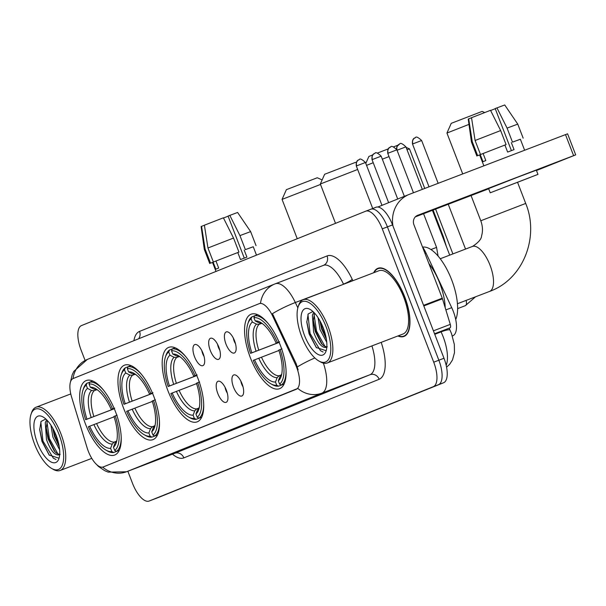 <?xml version="1.0" encoding="UTF-8"?>
<svg xmlns="http://www.w3.org/2000/svg" width="606" height="606" viewBox="0 0 606 606"><rect width="100%" height="100%" fill="white"/><g stroke="black" fill="none" stroke-linecap="round" stroke-linejoin="round"><path stroke-width="0.91" d="M197.995 378.553A39.867 16.218 -110.9 0 0 168.703 347.374A39.867 16.218 -110.9 0 0 167.907 390.658A39.867 16.218 -110.9 0 0 197.2 421.844A39.867 16.218 -110.9 0 0 197.995 378.553M153.772 396.347A39.867 16.218 -110.9 0 0 124.48 365.168A39.867 16.218 -110.9 0 0 123.677 408.459A39.867 16.218 -110.9 0 0 152.97 439.638A39.867 16.218 -110.9 0 0 153.772 396.347M115.504 411.747A39.867 16.218 -110.9 0 0 86.211 380.568A39.867 16.218 -110.9 0 0 85.416 423.859A39.867 16.218 -110.9 0 0 114.701 455.038A39.867 16.218 -110.9 0 0 115.504 411.747M280.373 345.397A39.867 16.218 -110.9 0 0 251.089 314.219A39.867 16.218 -110.9 0 0 250.286 357.51A39.867 16.218 -110.9 0 0 279.578 388.688A39.867 16.218 -110.9 0 0 280.373 345.397M226.015 344.17A11.287 4.59 69.1 0 1 227.538 331.861A11.287 4.59 69.1 0 1 234.537 340.739A11.287 4.59 69.1 0 1 235.31 352.169A11.287 4.59 69.1 0 1 226.015 344.17M233.31 338.012A6.772 2.757 -110.9 0 0 234.143 341.026A6.772 2.757 -110.9 0 0 235.499 343.738M210.29 350.495A11.287 4.59 69.1 0 1 211.812 338.193A11.287 4.59 69.1 0 1 218.811 347.071A11.287 4.59 69.1 0 1 219.584 358.502A11.287 4.59 69.1 0 1 210.29 350.495M217.577 344.344A6.772 2.757 -110.9 0 0 218.418 347.359A6.772 2.757 -110.9 0 0 219.773 350.071M194.564 356.828A11.287 4.59 69.1 0 1 196.086 344.519A11.287 4.59 69.1 0 1 203.078 353.396A11.287 4.59 69.1 0 1 203.851 364.827A11.287 4.59 69.1 0 1 194.564 356.828M201.851 350.669A6.772 2.757 -110.9 0 0 202.684 353.684A6.772 2.757 -110.9 0 0 204.048 356.396M233.537 387.196A11.287 4.59 69.1 0 1 235.052 374.887A11.287 4.59 69.1 0 1 242.052 383.765A11.287 4.59 69.1 0 1 242.824 395.195A11.287 4.59 69.1 0 1 233.537 387.196M240.824 381.038A6.772 2.757 -110.9 0 0 241.658 384.052A6.772 2.757 -110.9 0 0 243.014 386.764M217.812 393.521A11.287 4.59 69.1 0 1 219.327 381.219A11.287 4.59 69.1 0 1 226.326 390.097A11.287 4.59 69.1 0 1 227.099 401.528A11.287 4.59 69.1 0 1 217.812 393.521M225.099 387.37A6.772 2.757 -110.9 0 0 225.932 390.385A6.772 2.757 -110.9 0 0 227.288 393.097M422.344 246.597A22.566 9.181 69.1 0 1 426.056 253.126L451.72 307.659A22.566 9.181 69.1 0 1 453.265 311.257A22.566 9.181 69.1 0 1 452.871 335.739L452.349 335.951L452.871 335.739M295.228 364.001A20.309 8.264 69.1 0 1 296.614 367.244A20.309 8.264 69.1 0 1 296.258 389.279L103.225 466.961A20.309 8.264 69.1 0 1 103.171 466.976A20.309 8.264 69.1 0 1 87.097 447.758L71.644 397.218A20.309 8.264 69.1 0 1 73.152 378.523L259.179 303.667A20.309 8.264 69.1 0 1 259.232 303.644A20.309 8.264 69.1 0 1 272.768 316.287L295.228 364.001L296.152 363.645L298.129 369.887M397.892 335.966A36.481 14.839 -110.9 0 0 404.005 336.444A36.481 14.839 -110.9 0 0 404.732 296.834A36.481 14.839 -110.9 0 0 377.932 268.299A36.481 14.839 -110.9 0 0 373.697 272.738M323.369 363.108A30.088 12.241 69.1 0 1 321.892 393.135A26.331 24.051 -111.9 0 1 297.834 388.416L103.171 466.976M154.189 499.102A22.566 9.181 -110.9 0 0 154.25 499.079A22.566 9.181 -110.9 0 0 154.31 499.056L438.464 384.704A22.566 9.181 -110.9 0 0 438.858 360.222L387.408 226.886A22.566 9.181 -110.9 0 0 370.827 209.237A22.566 9.181 -110.9 0 0 370.766 209.259A22.566 9.181 -110.9 0 1 370.827 209.237A22.566 9.181 -110.9 0 1 387.408 226.886L438.858 360.222A22.566 9.181 -110.9 0 1 438.464 384.704L154.31 499.056A22.566 9.181 -110.9 0 1 154.25 499.079L149.114 501.041A22.566 9.181 -110.9 0 0 149.174 501.018L433.335 386.666A22.566 9.181 -110.9 0 0 433.722 362.191L382.272 228.848A22.566 9.181 -110.9 0 0 365.691 211.199A22.566 9.181 -110.9 0 0 365.63 211.221L81.477 325.573A22.566 9.181 -110.9 0 0 81.083 350.056L85.098 360.449M259.807 303.424L260.527 303.235L259.807 303.424M260.527 303.235A26.331 24.051 68.1 0 1 274.851 283.964A26.331 24.051 68.1 0 1 275.207 283.828A30.088 12.241 69.1 0 1 275.283 283.797A30.088 12.241 69.1 0 1 295.334 302.523A26.331 4.34 154.8 0 0 272.45 313.673L296.152 363.645M127.851 471.248L132.532 483.391A22.566 9.181 -110.9 0 0 149.114 501.041M159.325 497.132A22.566 9.181 -110.9 0 0 159.386 497.109A22.566 9.181 -110.9 0 0 159.439 497.087L443.6 382.742A22.566 9.181 -110.9 0 0 443.993 358.26L392.544 224.917A22.566 9.181 -110.9 0 0 375.962 207.267A22.566 9.181 -110.9 0 0 375.902 207.297L370.887 209.214M434.646 334.027L450.008 327.846L434.54 333.762M392.983 226.061A30.088 27.49 -111.9 0 1 409.126 194.428A30.088 27.49 -111.9 0 1 409.52 194.276L567.58 133.82L575.7 154.871L417.648 215.327A7.522 6.871 68.1 0 0 417.549 215.365A7.522 6.871 68.1 0 0 413.936 224.796L442.251 298.182A3.765 1.53 69.1 0 1 442.463 298.796L450.288 324.384A3.765 1.53 69.1 0 1 450.008 327.846M536.469 170.513L575.7 154.871M488.694 188.792L415.337 216.865M530.144 177.444L496.556 190.352L530.144 177.444M520.38 139.266L512.487 142.137L507.07 128.101L517.759 124.116L504.722 104.959L495.185 108.557L511.411 150.621M483.103 153.53L480.505 154.53L475.089 140.494L471.521 117.693L490.512 110.315L500.654 130.555L506.071 144.592L483.103 153.53L485.815 160.552L482.974 161.688L480.263 154.674L479.664 154.939L483.868 165.824M537.961 174.376L536.333 170.165L517.38 177.308L488.61 188.58L490.239 192.791L537.961 174.376L490.239 192.791M506.071 144.592L480.505 154.53M471.529 117.746L468.68 118.837L472.248 141.637L477.664 155.666L480.263 154.674M477.664 155.666L479.694 155.015M500.654 130.555L475.089 140.494M472.248 141.637L471.445 141.986L476.861 156.022M468.68 118.837L468.233 119.041L471.445 141.986M490.61 110.504L495.238 108.701M524.614 150.235L520.372 139.236L512.487 142.137M504.919 145.054L507.623 152.068L514.047 149.614L511.335 142.599M507.07 128.101L496.928 107.853M301.743 336.754A32.345 13.158 -110.9 0 0 318.824 360.987A32.345 13.158 -110.9 0 0 326.157 326.929A32.345 13.158 -110.9 0 0 298.129 306.886A32.345 13.158 -110.9 0 0 301.743 336.754M318.824 360.987L320.339 361.85A33.853 13.771 -110.9 0 0 327.331 362.964A33.853 13.771 -110.9 0 0 328.005 326.21A33.853 13.771 -110.9 0 0 303.136 299.735A33.853 13.771 -110.9 0 0 298.675 305.235L298.129 306.886M327.331 362.964L403.066 333.989A33.853 13.771 -110.9 0 0 403.74 297.235A33.853 13.771 -110.9 0 0 378.871 270.761L303.136 299.735M398.286 335.815A36.11 14.688 -110.9 0 0 403.869 336.095A36.11 14.688 -110.9 0 0 404.588 296.887A36.11 14.688 -110.9 0 0 378.061 268.647A36.11 14.688 -110.9 0 0 374.099 272.586M445.221 307.803A37.61 15.301 -110.9 0 0 439.82 283.403A37.61 15.301 -110.9 0 0 428.874 263.519M326.77 342.322L320.036 329.649L318.067 317.703M326.369 339.11L321.642 329.035L319.824 320.612M327.308 346.829L325.884 347.412C321.71 347.897 317.62 342.799 313.62 332.103L312.378 315.075L313.825 312.355M326.657 346.965L323.566 345.67L321.415 343.541L315.226 331.49L313.264 321.013L314.529 313.097M325.839 347.427L325.884 347.412A18.809 7.651 -110.9 0 0 326.839 346.814M323.316 328.073A24.823 10.097 -110.9 0 0 310.166 309.454A24.823 10.097 -110.9 0 0 304.576 335.61A24.823 10.097 -110.9 0 0 326.073 351.033A24.823 10.097 -110.9 0 0 323.316 328.073M312.931 311.499L308.212 313.931L306.803 322.187L309.083 333.861L316.287 347.541L325.869 350.639M323.096 352.041L320.46 350.647L310.083 333.489L307.931 314.476M325.111 346.617L316.499 331.035L314.044 314.279M325.52 335.027L321.627 324.119M316.514 347.821L309.28 333.8L306.78 321.513M322.248 344.466L315.696 331.346L313.249 319.733M313.461 312.81L313.59 312.128M326.21 338.201L322.112 328.884L320.165 321.225M468.976 124.374L446.94 133.047L451.25 123.321L482.126 111.406L484.709 112.549M446.94 133.047L462.711 173.922M279.161 342.405L250.543 353.351A35.807 14.567 -110.9 0 1 247.816 323.831A35.807 14.567 -110.9 0 1 251.096 318.809L252.346 322.051A32.345 13.158 -110.9 0 0 251.854 352.828L279.139 342.352M261.572 323.399L259.163 324.316L256.497 324.149L252.346 322.051M455.72 319.559A41.375 16.824 -110.9 0 0 451.667 279.851A41.375 16.824 -110.9 0 0 422.7 247.119M272.245 384.583A37.314 15.173 -110.9 0 0 278.555 386.166L276.73 385.249A35.807 14.567 -110.9 0 1 270.73 383.719L272.245 384.583M284.108 384.045L278.555 386.166M251.096 318.809L251.831 316.908A37.314 15.173 -110.9 0 0 248.369 322.172L247.816 323.831M251.831 316.908L254.649 315.824M257.558 314.658L254.671 315.764L253.929 317.665A35.807 14.567 -110.9 0 1 277.419 342.541L279.268 341.814M268.064 323.43A37.314 15.173 -110.9 0 0 254.671 315.764M278.942 350.48L253.247 360.373A35.807 14.567 -110.9 0 0 270.73 383.719M254.565 359.843A32.345 13.158 -110.9 0 0 275.48 382L276.73 385.249M251.854 352.828L250.543 353.351M277.419 342.541L276.101 343.064A32.345 13.158 -110.9 0 0 260.451 322.309A32.345 13.158 -110.9 0 0 255.187 320.915L253.929 317.665M275.48 382L277.154 377.674L279.018 375.773L281.184 374.947M279.563 341.776L276.101 343.064M255.187 320.915L259.338 323.006L262.36 323.581M281.979 348.836L280.123 349.556A35.807 14.567 -110.9 0 1 279.571 384.106L281.396 385.022A37.314 15.173 -110.9 0 0 286.07 370.493M281.396 385.022L284.138 383.977M279.571 384.106L278.313 380.856A32.345 13.158 -110.9 0 0 281.154 376.409A32.345 13.158 -110.9 0 0 278.813 350.086L280.123 349.556M281.722 374.197L279.987 376.538L278.313 380.856M365.797 163.408L368.872 156.469L372.766 154.894M196.783 375.553L168.157 386.507A35.807 14.567 -110.9 0 1 165.438 356.979A35.807 14.567 -110.9 0 1 168.71 351.957L169.968 355.207A32.345 13.158 -110.9 0 0 169.475 385.977L196.761 375.5M179.187 356.548L176.785 357.464L174.119 357.298L169.968 355.207M189.86 417.731A37.314 15.173 -110.9 0 0 196.177 419.314L194.352 418.398A35.807 14.567 -110.9 0 1 188.352 416.867L189.86 417.731M201.722 417.193L196.177 419.314M168.71 351.957L169.453 350.056A37.314 15.173 -110.9 0 0 165.983 355.328L165.438 356.979M169.453 350.056L172.263 348.98M175.179 347.806L172.293 348.912L171.551 350.813A35.807 14.567 -110.9 0 1 195.034 375.69L196.889 374.97M185.686 356.586A37.314 15.173 -110.9 0 0 172.293 348.912M196.556 383.636L170.869 393.521A35.807 14.567 -110.9 0 0 188.352 416.867M172.18 392.991A32.345 13.158 -110.9 0 0 193.094 415.148L194.352 418.398M169.475 385.977L168.157 386.507M195.034 375.69L193.723 376.22A32.345 13.158 -110.9 0 0 178.073 355.464A32.345 13.158 -110.9 0 0 172.808 354.063L171.551 350.813M193.094 415.148L194.768 410.83L196.639 408.921L198.806 408.096M197.185 374.925L193.723 376.22M172.808 354.063L176.952 356.154L179.982 356.729M199.601 381.985L197.745 382.704A35.807 14.567 -110.9 0 1 197.192 417.254L199.018 418.178A37.314 15.173 -110.9 0 0 203.692 403.649M199.018 418.178L201.76 417.125M197.192 417.254L195.935 414.004A32.345 13.158 -110.9 0 0 198.776 409.565A32.345 13.158 -110.9 0 0 196.427 383.234L197.745 382.704M199.344 407.346L197.609 409.686L195.935 414.004M424.745 188.451L409.474 148.864L407.027 149.735M389.022 156.59L382.333 159.181M373.22 162.726L366.554 165.362M377.371 153.091L388.264 148.879M393.559 146.857L397.786 145.258M357.654 169.468L320.332 183.997L324.642 174.27L355.517 162.355L356.252 162.681M320.332 183.997L335.512 223.341M152.553 393.355L123.935 404.3A35.807 14.567 -110.9 0 1 121.208 374.781A35.807 14.567 -110.9 0 1 124.488 369.758L125.737 373.001A32.345 13.158 -110.9 0 0 125.245 403.778L152.53 393.302M134.964 374.349L132.555 375.265L129.889 375.099L125.737 373.001M145.637 435.532A37.314 15.173 -110.9 0 0 151.954 437.115L150.121 436.199A35.807 14.567 -110.9 0 1 144.122 434.669L145.637 435.532M157.499 434.994L151.954 437.115M124.488 369.758L125.222 367.857A37.314 15.173 -110.9 0 0 121.761 373.122L121.208 374.781M125.222 367.857L128.04 366.774M130.949 365.607L128.063 366.713L127.328 368.615A35.807 14.567 -110.9 0 1 150.811 393.491L152.659 392.764M141.456 374.379A37.314 15.173 -110.9 0 0 128.063 366.713M152.333 401.43L126.639 411.322A35.807 14.567 -110.9 0 0 144.122 434.669M127.957 410.792A32.345 13.158 -110.9 0 0 148.871 432.949L150.121 436.199M125.245 403.778L123.935 404.3M150.811 393.491L149.493 394.014A32.345 13.158 -110.9 0 0 133.843 373.258A32.345 13.158 -110.9 0 0 128.578 371.864L127.328 368.615M148.871 432.949L150.546 428.624L152.409 426.722L154.575 425.897M152.954 392.726L149.493 394.014M128.578 371.864L132.729 373.955L135.752 374.531M155.371 399.786L153.515 400.505A35.807 14.567 -110.9 0 1 152.962 435.055L154.788 435.972A37.314 15.173 -110.9 0 0 159.461 421.443M154.788 435.972L157.53 434.926M152.962 435.055L151.712 431.805A32.345 13.158 -110.9 0 0 154.545 427.359A32.345 13.158 -110.9 0 0 152.204 401.036L153.515 400.505M155.113 425.147L153.379 427.488L151.712 431.805M320.506 184.444L282.063 199.397L286.373 189.67L317.256 177.755L322.134 179.914M282.063 199.397L297.251 238.741M114.292 408.747L85.666 419.7A35.807 14.567 -110.9 0 1 82.946 390.173A35.807 14.567 -110.9 0 1 86.219 385.151L87.476 388.401A32.345 13.158 -110.9 0 0 86.976 419.17L114.269 408.702M96.695 389.741L94.294 390.665L91.62 390.499L87.476 388.401M107.368 450.932A37.314 15.173 -110.9 0 0 113.686 452.515L111.86 451.591A35.807 14.567 -110.9 0 1 105.861 450.069L107.368 450.932M119.23 450.394L113.686 452.515M86.219 385.151L86.961 383.25A37.314 15.173 -110.9 0 0 83.492 388.522L82.946 390.173M86.961 383.25L89.771 382.174M92.688 381.007L89.794 382.113L89.059 384.015A35.807 14.567 -110.9 0 1 112.542 408.883L114.398 408.164M103.194 389.779A37.314 15.173 -110.9 0 0 89.794 382.113M114.064 416.83L88.378 426.722A35.807 14.567 -110.9 0 0 105.861 450.069M89.688 426.192A32.345 13.158 -110.9 0 0 110.603 448.349L111.86 451.591M86.976 419.17L85.666 419.7M112.542 408.883L111.224 409.414A32.345 13.158 -110.9 0 0 95.581 388.658A32.345 13.158 -110.9 0 0 90.309 387.257L89.059 384.015M110.603 448.349L112.277 444.024L114.148 442.122L116.307 441.289M114.693 408.126L111.224 409.414M90.309 387.257L94.46 389.355L97.483 389.931M117.102 415.186L115.246 415.905A35.807 14.567 -110.9 0 1 114.693 450.455L116.526 451.372A37.314 15.173 -110.9 0 0 121.2 436.843M116.526 451.372L119.261 450.326M114.693 450.455L113.443 447.205A32.345 13.158 -110.9 0 0 116.276 442.759A32.345 13.158 -110.9 0 0 113.936 416.436L115.246 415.905M116.852 440.547L115.117 442.88L113.443 447.205M253.255 246.763L245.362 249.627L239.946 235.598L250.634 231.613L237.597 212.456L228.061 216.054L244.286 258.118M215.978 261.027L213.373 262.027L207.956 247.99L204.396 225.19L223.387 217.812L233.53 238.052L238.946 252.088L215.978 261.027L218.683 268.049L215.85 269.185L213.138 262.171L212.539 262.436L216.009 271.435M238.946 252.088L213.373 262.027M204.404 225.243L201.556 226.333L205.123 249.127L210.54 263.163L213.138 262.171M210.54 263.163L212.57 262.504M233.53 238.052L207.956 247.99M205.123 249.127L204.32 249.483L209.729 263.519M201.556 226.333L201.109 226.538L204.32 249.483M223.485 218.001L228.114 216.198M256.49 255.141L253.247 246.733L245.362 249.627M237.794 252.55L240.499 259.565L246.915 257.111L244.21 250.096M239.946 235.598L229.803 215.35M34.618 444.251A32.345 13.158 -110.9 0 0 51.699 468.483A32.345 13.158 -110.9 0 0 59.024 434.426A32.345 13.158 -110.9 0 0 30.997 414.383A32.345 13.158 -110.9 0 0 34.618 444.251M51.699 468.483L53.214 469.347A33.853 13.771 -110.9 0 0 60.199 470.461A33.853 13.771 -110.9 0 0 60.88 433.707A33.853 13.771 -110.9 0 0 36.012 407.232A33.853 13.771 -110.9 0 0 31.55 412.724L30.997 414.383M59.646 449.811L52.911 437.146L50.934 425.2M59.244 446.599L54.517 436.532L52.699 428.109M60.176 454.326L58.759 454.901C54.585 455.394 50.495 450.296 46.495 439.6L45.253 422.571L46.692 419.852M59.532 454.462L56.441 453.167L54.29 451.038L48.101 438.986L46.139 428.51L47.404 420.594M58.714 454.924L58.759 454.901A18.809 7.651 -110.9 0 0 59.714 454.303M56.191 435.57A24.823 10.097 -110.9 0 0 43.041 416.951A24.823 10.097 -110.9 0 0 37.451 443.107A24.823 10.097 -110.9 0 0 58.949 458.53A24.823 10.097 -110.9 0 0 56.191 435.57M45.798 418.996L41.087 421.428L39.678 429.677L41.958 441.357L49.154 455.038L58.744 458.136M55.972 459.537L53.336 458.144L42.95 440.986L40.807 421.973M57.987 454.114L49.374 438.532L46.912 421.776M58.396 442.524L54.502 431.616M49.389 455.311L42.147 441.297L39.655 429.01M55.116 451.962L48.571 438.842L46.124 427.23M46.336 420.306L46.465 419.617M59.085 445.698L54.987 436.381L53.04 428.722M445.857 309.901L451.72 307.659M259.285 303.621L259.913 303.386M272.768 316.287L273.692 315.931M103.225 466.961L103.853 466.718M296.258 389.279L296.887 389.037M425.018 253.52L426.056 253.126M381.204 342.352A37.61 15.301 69.1 0 1 379.159 379.28L183.853 457.878A7.522 6.871 68.1 0 0 174.725 453.311L370.031 374.72A30.088 12.241 -110.9 0 0 371.91 345.905M183.853 457.878A37.61 15.301 69.1 0 1 172.49 454.167M174.566 453.379A30.088 12.241 -110.9 0 0 174.642 453.349A30.088 12.241 -110.9 0 0 174.725 453.311L126.586 471.733A30.088 12.241 69.1 0 1 126.51 471.763A30.088 12.241 69.1 0 1 126.381 471.809M314.84 357.949A26.331 4.34 154.8 0 0 297.364 366.91M102.664 467.128A26.331 24.051 68.1 0 0 126.586 471.733L321.892 393.135L370.031 374.72A7.522 6.871 68.1 0 1 379.159 379.28M73.046 378.568A26.331 24.051 -111.9 0 1 87.355 359.419L274.851 283.964L323.422 265.375A30.088 12.241 -110.9 0 0 323.339 265.413L275.366 283.767M343.549 284.267L295.334 302.523L297.841 307.84M133.911 340.678A37.61 15.301 69.1 0 1 139.554 331.391L327.051 255.937A37.61 15.301 69.1 0 1 352.215 279.305L352.874 280.707M149.174 501.018L159.439 497.087M433.335 386.666L443.6 382.742M433.722 362.191L443.993 358.26M382.272 228.848L392.544 224.917M365.751 211.176L370.766 209.259M352.215 279.305A7.522 1.242 -25.2 0 1 343.473 284.108A30.088 12.241 -110.9 0 0 323.422 265.375A7.522 6.871 68.1 0 0 323.437 265.367A7.522 6.871 68.1 0 0 327.051 255.937M138.615 338.784A7.522 6.871 68.1 0 0 139.554 331.391M446.183 365.327A30.088 12.241 -110.9 0 0 443.13 336.694A30.088 12.241 -110.9 0 0 441.077 331.883L434.752 334.307M449.114 328.202L450.038 330.164A15.044 2.485 154.8 0 0 441.077 331.883L440.903 331.505M423.571 305.326L442.251 298.182M573.609 155.651L565.489 134.6M442.463 298.796L423.806 305.939M433.411 330.838L450.288 324.384M472.316 246.49A24.073 9.794 69.1 0 1 472.385 246.46A24.073 9.794 69.1 0 1 490.072 265.292A24.073 9.794 69.1 0 1 489.648 291.403A24.073 9.794 69.1 0 1 489.587 291.425L457.439 303.727M440.236 258.762L472.597 246.377C478.49 242.498 481.49 238.976 481.588 235.817C482.982 231.144 482.717 226.129 480.785 220.766L525.705 203.434L517.592 182.406M259.163 324.316A27.831 11.317 -110.9 0 0 258.754 350.154M258.77 358.207A28.936 11.772 -110.9 0 0 277.154 377.674M256.497 324.149A28.936 11.772 -110.9 0 0 256.065 351.192M262.239 323.49A28.936 11.772 -110.9 0 0 259.338 323.006M261.459 357.169A27.831 11.317 -110.9 0 0 279.018 375.773M279.987 376.538A28.936 11.772 -110.9 0 0 281.699 374.341M442.638 236.81L443.327 236.59L433.093 210.07M176.785 357.464A27.831 11.317 -110.9 0 0 176.369 383.303M176.391 391.355A28.936 11.772 -110.9 0 0 194.768 410.83M174.119 357.298A28.936 11.772 -110.9 0 0 173.68 384.34M179.861 356.646A28.936 11.772 -110.9 0 0 176.952 356.154M179.081 390.325A27.831 11.317 -110.9 0 0 196.639 408.921M197.609 409.686A28.936 11.772 -110.9 0 0 199.313 407.49M132.555 375.265A27.831 11.317 -110.9 0 0 132.146 401.104M132.161 409.156A28.936 11.772 -110.9 0 0 150.546 428.624M129.889 375.099A28.936 11.772 -110.9 0 0 129.457 402.142M135.638 374.44A28.936 11.772 -110.9 0 0 132.729 373.955M134.85 408.118A27.831 11.317 -110.9 0 0 152.409 426.722M153.379 427.488A28.936 11.772 -110.9 0 0 155.091 425.291M94.294 390.665A27.831 11.317 -110.9 0 0 93.877 416.504M93.9 424.556A28.936 11.772 -110.9 0 0 112.277 444.024M91.62 390.499A28.936 11.772 -110.9 0 0 91.188 417.534M97.369 389.84A28.936 11.772 -110.9 0 0 94.46 389.355M96.581 423.518A27.831 11.317 -110.9 0 0 114.148 442.122M115.117 442.88A28.936 11.772 -110.9 0 0 116.822 440.683M412.906 143.872L421.64 140.516C418.132 137.229 416.057 136.282 415.398 137.683L415.246 137.744A4.886 4.469 68.1 0 0 412.906 143.872L412.512 144.039L429.018 186.815M415.315 137.714A4.886 4.469 68.1 0 0 415.246 137.744C416.322 137.986 411.732 136.986 412.512 144.039M466.15 300.394A6.772 2.757 69.1 0 1 465.363 305.659A6.772 2.757 69.1 0 1 465.219 305.704M397.172 150.205L405.906 146.849C402.407 143.554 400.331 142.615 399.672 144.016L399.521 144.069A4.886 4.469 68.1 0 0 397.172 150.205L397.059 150.25M399.589 144.046A4.886 4.469 68.1 0 0 399.521 144.069L396.892 146.591L396.475 148.985M388.158 153.182L396.892 149.826C393.392 146.538 391.309 145.591 390.658 146.993L390.506 147.053A4.886 4.469 68.1 0 0 388.158 153.182L387.772 153.348L404.361 196.344M390.575 147.023A4.886 4.469 68.1 0 0 390.506 147.053C391.582 147.296 386.984 146.304 387.772 153.348M430.919 249.536L436.562 247.399L438.108 256.111M372.432 159.514L381.166 156.159C377.667 152.863 375.584 151.924 374.932 153.326L374.781 153.379A4.886 4.469 68.1 0 0 372.432 159.514L372.046 159.681L388.635 202.677M374.849 153.356A4.886 4.469 68.1 0 0 374.781 153.379C375.856 153.621 371.258 152.629 372.046 159.681M356.707 165.839L365.441 162.484C361.941 159.196 359.858 158.249 359.206 159.651L359.055 159.711A4.886 4.469 68.1 0 0 356.707 165.839L356.32 166.006L372.72 208.509M359.123 159.681A4.886 4.469 68.1 0 0 359.055 159.711C360.131 159.954 355.533 158.954 356.32 166.006M174.876 453.258L126.51 471.763L108.209 472.127L104.626 470.635L98.49 466.484L95.331 463.234M70.417 382.159L72.212 374.766L73.826 371.342L87.355 359.419M365.691 211.199L375.962 207.267M450.038 330.164L451.493 333.558L454.326 344.413L454.47 352.76L452.493 359.926L449.69 364.297L446.569 367.175M159.386 497.109L154.25 499.079M377.796 207.032L409.126 194.428M517.759 124.116L523.175 138.153M405.853 335.338L403.869 336.095M380.045 267.89L378.061 268.647M489.724 291.372L490.572 291.039C523.417 278.722 539.567 236.802 525.705 203.434M480.785 220.766L471.051 195.541M446.342 246.4L443.327 236.59M406.111 147.379L409.474 148.864M457.636 308.621L465.363 305.659L475.521 296.811M452.894 253.922L435.608 209.108M465.544 249.081L448.251 204.267M421.64 140.516L438.153 183.323M449.713 255.134L432.419 210.327M405.906 146.849L422.321 189.375M436.562 247.399L423.564 213.713M396.892 149.826L413.466 192.769M381.166 156.159L397.71 199.026M365.441 162.484L381.985 205.351M250.634 231.613L256.05 245.65M91.786 458.378L60.199 470.461M70.766 393.93L36.012 407.232"/></g></svg>
